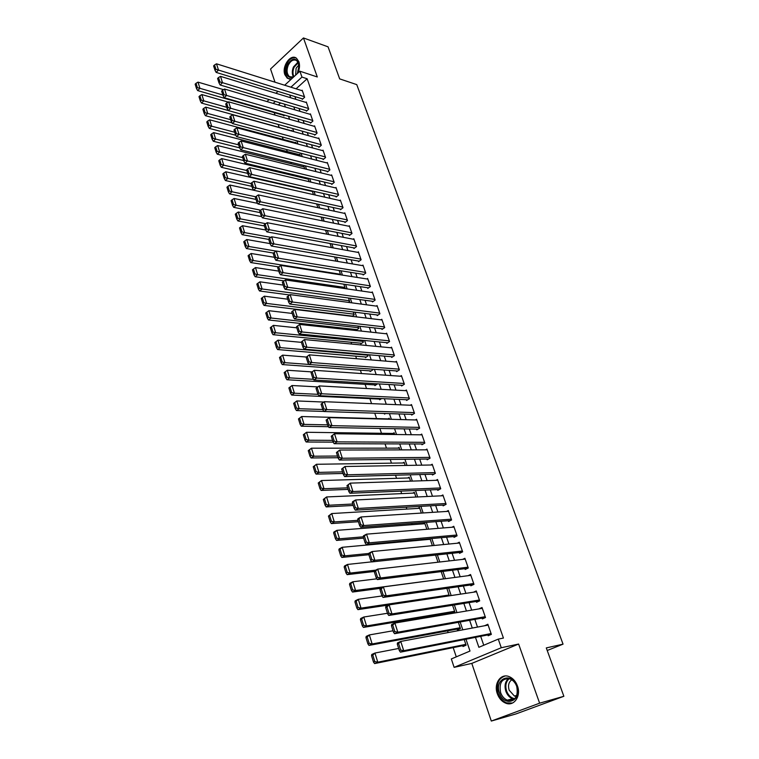 <?xml version="1.0" encoding="UTF-8"?>
<svg xmlns="http://www.w3.org/2000/svg" width="759" height="759" viewBox="0 0 759 759"><rect width="100%" height="100%" fill="white"/><g stroke="black" fill="none" stroke-linecap="round" stroke-linejoin="round"><path stroke-width="1.14" d="M297.746 73.196C299.625 69.183 300.004 65.35 298.885 61.707L296.503 58.263C290.65 53.367 281.561 66.375 284.872 74.714L287.319 78.253L291.409 79.031M497.316 693.717C499.052 698.413 501.851 701.563 505.731 703.176C514.023 706.733 521.348 696.069 517.439 685.937C515.722 681.354 512.989 678.261 509.242 676.658C500.836 672.929 493.483 683.584 497.316 693.717M547.23 650.501L563.045 644.154L356.758 84.619L339.681 78.889L328.049 46.83L303.458 37.95L270.546 69.012L275.005 82.19M563.045 644.154L546.29 647.92L563.861 696.288L516.073 713.896L491.31 721.05L539.621 703.185L518.615 644.04L501.272 647.74L454.129 667.351L451.33 658.945L470.001 651.051L465.988 639.23M518.615 644.04L471.794 663.404L491.31 721.05M471.794 663.404L454.129 667.351M274.227 112.617L275.062 115.112M278.183 124.457L279.179 127.417M282.367 136.943L283.192 139.428M286.579 149.551L287.253 151.553M290.839 162.274L291.342 163.773M295.128 175.111L295.469 176.116M299.463 188.071L299.625 188.555M346.427 328.476L346.778 329.52M351.037 342.252L351.645 344.055M355.686 356.151L356.55 358.722M360.383 370.183L361.502 373.542M365.117 384.348L366.512 388.513M369.899 398.646L371.568 403.636M374.756 413.152L376.568 418.579M379.87 428.427L381.492 433.294M385.031 443.863L386.464 448.152M390.24 459.461L391.483 463.161M395.515 475.21L396.549 478.312M400.837 491.12L401.672 493.616M406.217 507.202L406.843 509.071M411.653 523.454L412.061 524.687M417.146 539.867L417.336 540.455M442.023 614.259L442.298 615.065M447.573 630.852L448.152 632.57M453.18 647.617L456.273 656.848M563.861 696.288L539.621 703.185M302.082 98.774L302.291 99.363L304.634 97.266L302.177 90.207L301.75 90.596M306.181 110.605L306.389 111.194L308.742 109.106L306.275 101.991L305.83 102.38M310.317 122.531L310.526 123.129L312.898 121.051L310.403 113.869L309.947 114.277M314.482 134.571L314.691 135.168L317.091 133.11L314.568 125.861L314.103 126.269M318.695 146.705L318.903 147.322L321.323 145.263L318.78 137.958L318.296 138.375M322.936 158.963L323.154 159.57L325.583 157.53L323.021 150.159L322.518 150.586M327.224 171.316L327.433 171.942L329.89 169.912L327.3 162.473L326.787 162.9M331.541 183.792L331.759 184.418L334.226 182.407L331.617 174.893L331.085 175.338M335.905 196.372L336.123 197.008L338.609 195.006L335.981 187.435L335.421 187.881M340.298 209.067L340.525 209.702L343.03 207.719L340.374 200.082L339.804 200.537M344.738 221.884L344.966 222.52L347.489 220.556L344.814 212.843L344.216 213.307M349.225 234.806L349.444 235.461L351.996 233.506L349.292 225.727L348.675 226.201M353.741 247.861L353.969 248.516L356.54 246.58L353.808 238.724L353.172 239.208M358.305 261.03L358.533 261.694L361.123 259.768L358.371 251.836L357.707 252.339M362.916 274.322L363.144 274.986L365.753 273.079L362.973 265.081L362.28 265.593M367.565 287.737L367.792 288.411L370.42 286.522L367.612 278.439L366.901 278.961M372.252 301.276L372.489 301.959L375.136 300.08L372.308 291.93L371.559 292.462M376.986 314.938L377.223 315.63L379.898 313.78L377.043 305.545L376.255 306.095M381.768 328.742L382.014 329.434L384.709 327.594L381.815 319.292L380.999 319.852M386.597 342.67L386.834 343.372L389.557 341.55L386.644 333.163L385.781 333.742M391.464 356.73L391.71 357.432L394.452 355.639L391.511 347.167L390.61 347.764M396.388 370.923L396.634 371.635L399.395 369.861L396.426 361.312L395.486 361.92M401.35 385.259L401.606 385.98L404.386 384.215L401.388 375.582L400.401 376.217M406.369 399.727L406.615 400.458L409.433 398.712L406.397 390.003L405.353 390.657M411.435 414.338L411.682 415.069L414.518 413.351L411.463 404.556L410.363 405.23M416.539 429.091L416.805 429.831L419.661 428.142L416.568 419.253L415.401 419.955M421.71 443.996L421.966 444.746L424.85 443.066L421.729 434.091L420.495 434.822M426.919 459.043L427.184 459.793L430.087 458.142L426.938 449.081L425.628 449.84M432.184 474.233L432.45 475.001L435.381 473.369L432.203 464.214L430.799 465.001M437.507 489.583L437.772 490.352L440.732 488.749L437.516 479.498L436.017 480.324M442.877 505.086L443.142 505.864L446.131 504.28L442.886 494.944L441.273 495.807M448.303 520.74L448.569 521.528L451.586 519.972L448.303 510.532L446.567 511.452M453.778 536.556L454.053 537.353L457.089 535.816L453.778 526.291L451.89 527.258M459.318 552.533L459.593 553.33L462.658 551.831L459.309 542.201L457.26 543.226M464.906 568.671L465.191 569.478L468.284 567.998L464.897 558.273L462.639 559.374M470.561 584.98L470.846 585.796L473.967 584.345L470.552 574.516L468.047 575.701M476.263 601.451L476.557 602.276L479.697 600.853L476.254 590.929L473.464 592.21M482.031 618.092L482.326 618.927L485.504 617.532L482.012 607.504L478.863 608.917M462.715 645.681L462.999 646.516L466.102 645.188L464.195 639.581M457.117 629.088L457.392 629.913L460.466 628.556L458.351 622.323M451.567 612.665L451.842 613.462M384.31 413.465L384.538 414.11L385.525 413.503M379.462 399.082L379.699 399.794L381.625 398.579M374.671 384.908L374.908 385.61L377.565 383.826M369.937 370.866L370.164 371.568L372.821 369.823L372.603 369.178M365.24 356.958L365.468 357.65L368.106 355.886L367.688 354.662M360.582 343.172L360.81 343.855L363.428 342.081L362.821 340.298M355.971 329.52L356.199 330.193L358.798 328.4L358.001 326.066M287.623 127.085L287.813 127.645L288.259 127.256M280.536 102.968L278.363 104.941M451.918 613.452L454.888 612.105L452.563 605.246M449.319 595.834L446.842 588.348M443.654 578.927L441.178 571.622M437.99 562.201L435.581 555.076M432.383 545.655L430.03 538.7M429.452 538.757L428.048 539.478M426.843 529.279L424.689 522.942L422.924 523.862M421.349 513.075L419.471 507.534L417.839 508.416M415.913 497.041L414.31 492.278L412.782 493.122M410.543 481.159L409.186 477.174L407.763 477.98M405.221 465.447L404.12 462.222L402.792 462.99M399.946 449.897L399.101 447.402L397.849 448.142M394.737 434.499L394.139 432.734L392.953 433.446M389.566 419.253L389.215 418.2L388.096 418.892M384.462 404.168L383.817 404.139M352.062 316.361L354.206 314.852L353.229 311.977M348.324 302.376L349.652 301.418L348.504 298.012M344.567 288.543L345.146 288.116L343.818 284.189M340.649 274.834L339.178 270.498M336.019 261.143L334.586 256.931M331.417 247.586L330.032 243.497M326.873 234.161L325.526 230.176M322.366 220.85L321.057 216.989M317.898 207.672L316.636 203.924M313.476 194.617L312.243 190.983M309.093 181.676L308.031 178.536L307.509 178.972M304.757 168.859L303.894 166.325L303.391 166.762M300.45 156.164L299.796 154.229L299.302 154.656M296.19 143.574L295.735 142.237L295.26 142.654M291.968 131.108L291.712 130.349L291.247 130.757M284.701 115.15L283.857 115.909L283.657 115.33M475.466 637.361L478.872 647.304L498.255 639.116L503.426 638.063L307.129 78.765L296.086 88.812M294.928 96.583L295.877 99.353M299.018 108.471L300.004 111.336M303.145 120.463L304.169 123.432M307.319 132.569L308.372 135.633M311.513 144.779L312.604 147.948M315.753 157.104L316.882 160.367M320.032 169.532L321.199 172.9M324.349 182.075L325.545 185.557M328.704 194.731L329.937 198.317M333.106 207.501L334.377 211.201M337.537 220.395L338.846 224.199M342.015 233.402L343.362 237.33M346.531 246.533L347.926 250.574M351.094 259.777L352.527 263.942M355.696 273.155L357.166 277.433M360.345 286.655L361.853 291.058M365.032 300.279L366.588 304.805M369.766 314.036L371.369 318.685M374.548 327.926L376.189 332.708M379.367 341.948L381.056 346.854M384.244 356.104L385.98 361.142M389.158 370.392L390.942 375.572M394.13 384.822L395.951 390.135M399.139 399.395L401.018 404.851M404.205 414.101L406.131 419.699M409.319 428.958L411.293 434.708M414.48 443.968L416.511 449.859M419.699 459.119L421.776 465.163M424.964 474.422L427.099 480.618M430.287 489.887L432.469 496.234M435.657 505.503L437.896 512.012M441.083 521.272L443.379 527.941M446.567 537.211L448.92 544.042M452.108 553.302L454.518 560.303M457.705 569.563L460.172 576.745M463.36 585.995L465.893 593.348M469.071 602.599L471.662 610.122M474.849 619.372L477.496 627.086M480.684 636.327L483.749 645.245M487.866 634.913L488.16 635.757L491.358 634.391L487.838 624.249L484.688 625.739M284.672 85.236L299.9 71.204L317.3 76.963L303.458 37.95M299.9 71.204L301.959 77.076L290.906 87.19M307.129 78.765L301.959 77.076M498.255 639.116L501.272 647.74M266.931 101.564L269.113 99.562M275.944 93.272L277.993 91.384M275.346 101.421L273.174 103.404M462.8 629.828L460.144 622M456.956 612.598L454.356 604.961M451.169 595.559L448.635 588.092M445.448 578.69L442.971 571.404M439.784 562.002L437.364 554.886M434.176 545.484L431.824 538.539M428.626 529.137L426.33 522.363M423.142 512.961L420.903 506.357M417.706 496.946L415.524 490.504M412.336 481.102L410.202 474.821M407.014 465.419L404.926 459.29M401.739 449.888L399.718 443.92M396.53 434.518L394.547 428.693M391.359 419.3L389.433 413.627M386.255 404.234L384.377 398.712M381.189 389.32L379.358 383.931M376.179 374.557L374.396 369.31M371.217 359.927L369.481 354.823M366.303 345.449L364.614 340.478M361.436 331.104L359.794 326.266M356.616 316.911L355.022 312.196M351.844 302.841L350.288 298.259M347.119 288.913L345.611 284.454M342.442 275.119L340.971 270.783M337.802 261.447L336.37 257.235M333.21 247.908L331.816 243.819M328.656 234.503L327.309 230.527M324.15 221.22L322.841 217.359M319.681 208.051L318.41 204.313M315.26 195.016L314.027 191.382M310.877 182.094L309.681 178.574M306.532 169.295L305.374 165.889M302.234 156.62L301.105 153.309M297.964 144.049L296.883 140.842M293.742 131.592L292.689 128.499M289.549 119.248L288.534 116.25M285.403 107.019L284.416 104.125M289.748 94.989L290.697 97.769M293.828 106.924L294.815 109.799M297.955 118.973L298.98 121.943M302.12 131.117L303.173 134.201M306.313 143.385L307.404 146.563M310.554 155.756L311.674 159.039M314.824 168.232L315.981 171.619M319.141 180.832L320.336 184.323M323.495 193.545L324.729 197.15M327.888 206.372L329.159 210.082M332.319 219.313L333.628 223.146M336.787 232.377L338.144 236.324M341.303 245.565L342.698 249.626M345.867 258.876L347.299 263.05M350.468 272.31L351.939 276.608M355.108 285.877L356.626 290.289M359.794 299.568L361.35 304.112M364.529 313.382L366.132 318.059M369.31 327.338L370.952 332.138M374.13 341.427L375.819 346.351M378.997 355.648L380.733 360.715M383.921 370.003L385.695 375.212M388.883 384.509L390.714 389.851M393.902 399.149L395.771 404.632M398.959 413.94L400.885 419.556M404.073 428.873L406.056 434.641M409.243 443.949L411.264 449.869M414.452 459.186L416.53 465.248M419.727 474.565L421.852 480.789M425.04 490.105L427.232 496.49M430.419 505.807L432.658 512.344M435.846 521.661L438.142 528.368M441.34 537.685L443.692 544.554M446.88 553.871L449.29 560.91M452.478 570.218L454.945 577.428M458.132 586.745L460.666 594.126M463.853 603.433L466.443 611.004M469.631 620.312L472.288 628.063M488.094 624.999L484.65 625.644M491.064 633.537L403.712 650.7L400.42 652.161L491.31 634.23M397.299 644.154L397.479 642.911L400.752 641.431L403.712 650.7L400.676 650.065L398.608 643.566L397.299 644.154L399.357 650.643L400.676 650.065M488.132 625.093L400.752 641.431L398.608 643.566M400.42 652.161L399.357 650.643M371.54 655.719L373.513 662.114L374.785 661.554L372.811 655.15L371.54 655.719L371.787 654.467L374.946 653.044L398.665 648.461M465.817 644.353L377.783 662.18L374.604 663.584L466.035 645.008M372.811 655.15L374.946 653.044L377.783 662.18L374.785 661.554M373.513 662.114L374.604 663.584M516.87 686.259C522.486 701.088 504.061 707.957 499.469 692.986C493.948 678.47 512.021 671.241 516.87 686.259M500.608 692.606C501.993 696.354 504.232 698.878 507.335 700.159C515.342 701.05 518.473 696.458 516.727 686.383C515.342 682.711 513.15 680.225 510.133 678.944C502.06 677.967 498.891 682.521 500.608 692.606M516.367 696.439L514.412 696.05L509.147 690.168C507.837 685.5 508.71 682.047 511.775 679.789M505.067 676.003C498.246 678.442 495.959 684.267 498.189 693.479C499.906 698.147 502.695 701.269 506.557 702.862L512.486 703.043M292.917 77.646C286.741 77.892 284.891 73.595 287.357 64.762C292.481 57.286 296.427 57.314 299.198 64.847L297.319 73.595M299.293 66.251L296.873 60.692C293.638 59.003 290.763 60.511 288.249 65.208C286.361 70.245 286.779 74.078 289.521 76.687L293.524 77.086C291.902 74.23 291.883 70.843 293.467 66.934L298.097 62.02M295.631 75.141L296.114 68.206L299.103 64.657M295.925 57.902C292.234 57.105 289.122 59.211 286.579 64.202C284.236 70.464 284.758 75.217 288.154 78.452L289.502 79.135M485.21 616.697L397.811 632.209L394.557 633.708L485.485 617.475M391.445 625.748L391.644 624.553L394.889 623.044L397.811 632.209L394.794 631.564L392.745 625.141L391.445 625.748L393.485 632.171L394.794 631.564M482.307 608.339L394.889 623.044L392.745 625.141M394.557 633.708L393.485 632.171M479.413 600.018L391.986 613.936L388.75 615.454L479.536 600.929M385.667 607.551L385.876 606.413L389.092 604.866L391.986 613.936L388.978 613.281L386.957 606.934L385.667 607.551L387.678 613.898L388.978 613.281M476.538 591.745L389.092 604.866L386.957 606.934M388.75 615.454L387.678 613.898M473.673 583.519L386.217 595.853L383.02 597.418L473.493 584.563M379.946 589.553L380.174 588.472L383.361 586.897L386.217 595.853L383.219 595.198L381.227 588.927L379.946 589.553L381.938 595.824L383.219 595.198M470.827 575.331L383.361 586.897L381.227 588.927M383.02 597.418L381.938 595.824M467.999 567.191L380.515 577.979L377.346 579.572L467.572 568.339M374.301 571.755L374.538 570.73L377.688 569.117L380.515 577.979L377.536 577.324L375.563 571.119L374.301 571.755L376.265 577.96L377.536 577.324M465.182 559.089L377.688 569.117L375.563 571.119M377.346 579.572L376.265 577.96M365.942 637.588L367.897 643.907L369.159 643.338L367.195 637.01L365.942 637.588L366.208 636.384L369.339 634.932L393.048 630.776M460.182 627.731L372.138 643.964L368.988 645.406L460.438 628.471M367.195 637.01L369.339 634.932L372.138 643.964L369.159 643.338M367.897 643.907L368.988 645.406M360.411 619.648L362.337 625.909L363.589 625.321L361.654 619.059L360.411 619.648L360.686 618.509L363.779 617.02L387.488 613.272M454.613 611.28L366.55 625.947L363.438 627.418L454.869 612.115M361.654 619.059L363.779 617.02L366.55 625.947L363.589 625.321M362.337 625.909L363.438 627.418M354.937 601.915L356.844 608.101L358.077 607.494L356.161 601.308L354.937 601.915L355.221 600.815L358.295 599.297L382.033 595.957M449.1 594.999L361.028 608.13L357.944 609.638L388.807 604.999M356.161 601.308L358.295 599.297L361.028 608.13L358.077 607.494M356.844 608.101L357.944 609.638M349.519 584.373L351.408 590.493L352.631 589.876L350.734 583.747L349.519 584.373L349.823 583.329L352.859 581.774L376.834 578.813M443.636 578.88L355.573 590.511L352.508 592.048L380.468 588.329M350.734 583.747L352.859 581.774L355.573 590.511L352.631 589.876M351.408 590.493L352.508 592.048M462.383 551.025L374.88 560.303L371.739 561.926L461.757 552.267M368.703 554.155L368.959 553.178L372.081 551.546L374.88 560.303L371.91 559.649L369.956 553.501L368.703 554.155L370.658 560.294L371.91 559.649M459.593 542.998L372.081 551.546L369.956 553.501M371.739 561.926L370.658 560.294M344.169 567.02L346.038 573.073L347.243 572.438L345.373 566.385L344.169 567.02L344.472 566.024L347.489 564.44L371.682 561.85M375.686 570.142L350.165 573.083L347.138 574.648L374.358 571.48M345.373 566.385L347.489 564.44L350.165 573.083L347.243 572.438M346.038 573.073L347.138 574.648M456.814 535.019L369.301 542.827L366.189 544.478L456.036 536.347M363.182 536.755L363.447 535.826L366.54 534.156L369.301 542.827L366.35 542.163L364.415 536.091L363.182 536.755L365.107 542.827L366.35 542.163M454.053 527.078L366.54 534.156L364.415 536.091M366.189 544.478L365.107 542.827M338.865 549.848L340.715 555.835L341.911 555.199L340.06 549.212L338.865 549.848L339.188 548.909L342.176 547.296L430.22 539.279M368.883 553.463L344.823 555.844L341.825 557.438L368.883 554.725M340.06 549.212L342.176 547.296L344.823 555.844L341.911 555.199M340.715 555.835L341.825 557.438M451.311 519.184L363.789 525.541L360.705 527.22L450.391 520.589M357.707 519.545L357.992 518.663L361.056 516.964L363.789 525.541L360.848 524.867L358.941 518.862L357.707 519.545L359.614 525.541L360.848 524.867M448.578 511.319L361.056 516.964L358.941 518.862M360.705 527.22L359.614 525.541M333.628 532.875L335.459 538.795L336.645 538.14L334.814 532.22L333.628 532.875L333.96 531.974L336.92 530.332L424.955 523.71M363.2 536.831L339.539 538.795L336.569 540.417L363.618 538.14M334.814 532.22L336.92 530.332L339.539 538.795L336.645 538.14M335.459 538.795L336.569 540.417M445.856 503.502L358.333 508.435L355.278 510.152L444.831 504.972M352.299 502.515L352.593 501.69L355.629 499.963L358.333 508.435L355.411 507.771L353.514 501.822L352.299 502.515L354.187 508.454L355.411 507.771M443.152 495.722L355.629 499.963L353.514 501.822M355.278 510.152L354.187 508.454M328.438 516.073L330.25 521.936L331.427 521.272L329.615 515.408L328.438 516.073L331.721 513.558L419.727 508.302M357.963 520.332L334.311 521.926L331.37 523.577L358.4 521.718M329.615 515.408L331.721 513.558L334.311 521.926L331.427 521.272M330.25 521.936L331.37 523.577M440.457 487.971L352.935 491.528L349.918 493.265L439.338 489.508M346.948 485.675L350.26 483.132L352.935 491.528L350.022 490.855L348.153 484.973L346.948 485.675L348.817 491.547L350.022 490.855M437.782 480.267L350.26 483.132L348.153 484.973M349.918 493.265L348.817 491.547M323.315 499.45L325.099 505.247L326.266 504.574L324.472 498.777L323.315 499.45L326.569 496.955L414.566 493.037M352.774 504.004L329.14 505.238L326.218 506.917L353.239 505.466M324.472 498.777L326.569 496.955L329.14 505.238L326.266 504.574M325.099 505.247L326.218 506.917M435.116 472.601L347.603 474.792L344.605 476.557L433.911 474.185M341.664 469.015L344.956 466.5L347.603 474.792L344.7 474.119L342.85 468.303L341.664 469.015L343.504 474.83L344.7 474.119M432.469 464.973L344.956 466.5L342.85 468.303M344.605 476.557L343.504 474.83M318.239 483.009L320.004 488.749L321.161 488.065L319.387 482.326L318.239 483.009L321.484 480.532L409.443 477.933M347.641 487.847L324.017 488.72L321.133 490.428L348.134 489.394M319.387 482.326L321.484 480.532L324.017 488.72L321.161 488.065M320.004 488.749L321.133 490.428M429.822 457.383L342.318 458.246L339.358 460.039L428.541 459.024M336.427 452.535L339.7 450.03L342.318 458.246L339.434 457.563L337.603 451.814L336.427 452.535L338.248 458.284L339.434 457.563M427.203 449.831L339.7 450.03L337.603 451.814M339.358 460.039L338.248 458.284M313.22 466.738L314.966 472.411L316.114 471.719L314.359 466.045L313.22 466.738L316.446 464.28L404.376 462.962M342.565 471.861L318.96 472.383L316.095 474.119L343.077 473.474M314.359 466.045L316.446 464.28L318.96 472.383L316.114 471.719M314.966 472.411L316.095 474.119M424.585 442.317L337.1 441.871L334.159 443.692L423.247 443.996M331.247 436.226L334.51 433.75L337.1 441.871L334.226 441.188L332.414 435.495L331.247 436.226L333.049 441.918L334.226 441.188M421.985 434.841L334.51 433.75L332.414 435.495M334.159 443.692L333.049 441.918M308.249 450.637L309.976 456.254L311.114 455.552L309.378 449.935L308.249 450.637L311.456 448.199L399.357 448.142M337.537 456.036L313.941 456.216L311.105 457.971L338.078 457.724M309.378 449.935L311.456 448.199L313.941 456.216L311.114 455.552M309.976 456.254L311.105 457.971M419.404 427.393L331.93 425.666L329.017 427.516L418.01 429.12M326.123 420.097L329.368 417.63L331.93 425.666L329.074 424.983L327.281 419.357L326.123 420.097L327.907 425.723L329.074 424.983M416.824 419.993L329.368 417.63L327.281 419.357M329.017 427.516L327.907 425.723M303.334 434.708L305.042 440.267L306.171 439.546L304.454 433.987L303.334 434.708L306.532 432.279L394.386 433.465M332.565 440.372L308.989 440.22L306.171 442.004L333.192 442.136M304.454 433.987L306.532 432.279L308.989 440.22L306.171 439.546M305.042 440.267L306.171 442.004M414.262 412.621L326.816 409.642L323.932 411.511L412.82 414.386M321.048 404.13L324.283 401.691L326.816 409.642L323.97 408.949L322.196 403.38L321.048 404.13L322.822 409.699L323.97 408.949M411.71 405.287L324.283 401.691L322.196 403.38M323.932 411.511L322.822 409.699M298.467 418.94L300.166 424.442L301.276 423.712L299.577 418.209L298.467 418.94L301.646 416.53L389.462 418.93M327.632 424.869L304.084 424.385L301.295 426.197L328.514 426.71M299.577 418.209L301.646 416.53L304.084 424.385L301.276 423.712M300.166 424.442L301.295 426.197M409.177 397.991L321.759 393.779L318.894 395.676L407.697 399.784M316.029 388.342L319.245 385.914L321.759 393.779L318.922 393.086L317.177 387.574L316.029 388.342L317.784 393.845L318.922 393.086M406.653 390.724L319.245 385.914L317.177 387.574M318.894 395.676L317.784 393.845M293.648 403.342L295.327 408.778L296.437 408.048L294.748 402.602L293.648 403.342L296.816 400.942L323.732 402.042M322.765 409.518L299.226 408.721L296.465 410.553L323.884 411.435M294.748 402.602L296.816 400.942L299.226 408.721L296.437 408.048M295.327 408.778L296.465 410.553M404.139 383.494L316.75 378.086L313.913 380.003L402.621 385.335M311.067 372.707L314.264 370.297L316.75 378.086L313.932 377.394L312.196 371.938L311.067 372.707L312.803 378.162L313.932 377.394M401.634 376.303L314.264 370.297L312.196 371.938M313.913 380.003L312.803 378.162M288.885 387.896L290.545 393.285L291.636 392.536L289.976 387.147L288.885 387.896L292.035 385.515L317.755 386.91M318.078 394.338L294.416 393.209L291.684 395.069L380.733 399.139M289.976 387.147L292.035 385.515L294.416 393.209L291.636 392.536M290.545 393.285L291.684 395.069M399.149 369.149L311.797 362.555L308.989 364.5L397.602 371.009M306.152 357.242L309.34 354.851L311.797 362.555L308.989 361.863L307.272 356.464L306.152 357.242L307.869 362.641L308.989 361.863M396.672 362.024L309.34 354.851L307.272 356.464M308.989 364.5L307.869 362.641M284.16 372.612L285.811 377.944L286.893 377.185L285.242 371.853L284.16 372.612L287.3 370.25L311.921 371.901M313.495 379.31L289.663 377.868L286.949 379.747L375.895 384.984M285.242 371.853L287.3 370.25L289.663 377.868L286.893 377.185M285.811 377.944L286.949 379.747M394.206 354.927L306.892 347.186L304.112 349.149L392.64 356.825M301.295 341.939L304.463 339.558L306.892 347.186L304.103 346.483L302.405 341.142L301.295 341.939L302.983 347.271L304.103 346.483M391.758 347.869L304.463 339.558L302.405 341.142M304.112 349.149L302.983 347.271M279.492 357.48L281.124 362.755L282.196 361.996L280.564 356.711L279.492 357.48L282.614 355.136L306.342 357.034M308.951 364.443L284.957 362.669L282.263 364.576L371.104 370.952M280.564 356.711L282.614 355.136L284.957 362.669L282.196 361.996M281.124 362.755L282.263 364.576M389.31 340.848L302.044 331.968L299.283 333.96L387.716 342.783M296.475 326.787L299.634 324.425L302.044 331.968L299.264 331.275L297.575 325.981L296.475 326.787L298.154 332.072L299.264 331.275M386.881 333.856L299.634 324.425L297.575 325.981M299.283 333.96L298.154 332.072M274.872 342.499L276.485 347.726L277.547 346.958L275.934 341.73L274.872 342.499L277.984 340.174L301.418 342.347M367.868 355.193L280.289 347.631L277.623 349.557L366.36 357.053M275.934 341.73L277.984 340.174L280.289 347.631L277.547 346.958M276.485 347.726L277.623 349.557M384.462 326.901L297.234 316.92L294.501 318.922L382.849 328.865M291.712 311.788L294.853 309.444L297.234 316.92L294.473 316.218L292.803 310.981L291.712 311.788L293.382 317.025L294.473 316.218M382.062 319.975L294.853 309.444L292.803 310.981M294.501 318.922L293.382 317.025M270.299 327.67L271.893 332.84L272.946 332.062L271.352 326.892L270.299 327.67L273.392 325.364L296.807 327.822M363.191 341.389L275.678 332.746L273.031 334.691L361.663 343.277M271.352 326.892L273.392 325.364L275.678 332.746L272.946 332.062M271.893 332.84L273.031 334.691M379.661 313.087L292.481 302.016L289.777 304.046L378.029 315.07M377.28 306.228L290.128 294.625L292.481 302.016L289.729 301.314L288.078 296.133L286.997 296.949L288.648 302.12L289.729 301.314M289.777 304.046L288.648 302.12M288.078 296.133L290.128 294.625M358.561 327.717L271.115 318.012L268.847 310.697L292.243 313.439M268.392 317.328L266.807 312.205L265.764 312.993L267.348 318.116L268.392 317.328L271.115 318.012L268.487 319.975L357.015 329.634M268.847 310.697L266.807 312.205M267.348 318.116L268.487 319.975M374.908 299.407L287.775 287.263L285.09 289.312L373.257 301.408M372.546 292.604L285.441 279.948L287.775 287.263L285.033 286.56L283.401 281.428L282.339 282.253L283.961 287.376L285.033 286.56M285.09 289.312L283.961 287.376M283.401 281.428L285.441 279.948M353.979 314.179L266.589 303.42L264.35 296.181L287.718 299.198M263.885 302.737L262.32 297.661L261.276 298.458L262.842 303.534L263.885 302.737L266.589 303.42L263.99 305.403L352.413 316.114M264.35 296.181L262.32 297.661M262.842 303.534L263.99 305.403M370.193 285.849L283.126 272.661L280.46 274.73L368.532 287.879M367.849 279.113L280.811 265.413L283.126 272.661L280.394 271.95L278.771 266.874L277.718 267.709L279.321 272.785L280.394 271.95M280.46 274.73L279.321 272.785M278.771 266.874L280.811 265.413M349.434 300.754L262.111 288.98L259.891 281.807L283.24 285.099M259.417 288.287L257.87 283.268L256.836 284.075L258.392 289.094L259.417 288.287L262.111 288.98L259.531 290.982L289.634 294.985M259.891 281.807L257.87 283.268M258.392 289.094L259.531 290.982M365.525 272.415L278.515 258.202L275.868 260.299L363.855 274.473M363.2 265.745L276.219 251.03L278.515 258.202L275.792 257.5L274.189 252.472L273.136 253.316L274.739 258.335L275.792 257.5M275.868 260.299L274.739 258.335M274.189 252.472L276.219 251.03M344.928 287.452L257.68 274.682L255.479 267.576L278.8 271.124M254.996 273.99L253.459 269.009L252.443 269.825L253.971 274.796L254.996 273.99L257.68 274.682L255.128 276.703L284.141 280.887M255.479 267.576L253.459 269.009M253.971 274.796L255.128 276.703M360.895 259.104L273.942 243.895L271.324 246.001L359.216 261.181M358.599 252.5L271.684 236.789L273.942 243.895L271.238 243.184L269.654 238.212L268.61 239.057L270.195 244.028L271.238 243.184M271.324 246.001L270.195 244.028M269.654 238.212L271.684 236.789M356.313 245.925L269.426 229.73L266.826 231.856L354.624 248.022M354.036 239.37L267.187 222.7L269.426 229.73L266.732 229.019L265.166 224.085L264.132 224.939L265.688 229.863L266.732 229.019M266.826 231.856L265.688 229.863M265.166 224.085L267.187 222.7M351.768 232.861L264.948 215.698L262.377 217.842L350.079 234.977M349.51 226.372L262.728 208.734L264.948 215.698L262.263 214.987L260.716 210.11L259.692 210.974L261.238 215.841L262.263 214.987M262.377 217.842L261.238 215.841M260.716 210.11L262.728 208.734M340.459 274.274L253.288 260.517L251.115 253.487L274.407 257.292M250.622 259.825L249.094 254.901L248.089 255.717L249.607 260.641L250.622 259.825L253.288 260.517L250.755 262.557L278.724 266.912M251.115 253.487L249.094 254.901M249.607 260.641L250.755 262.557M276.143 251.096L248.943 246.495L246.789 239.531L270.052 243.601M246.286 245.802L244.778 240.926L243.772 241.751L245.28 246.628L246.286 245.802L248.943 246.495L246.428 248.554L273.449 253.06M246.789 239.531L244.778 240.926M245.28 246.628L246.428 248.554M270.906 237.339L244.645 232.605L242.5 225.717L265.792 230.034M241.998 231.912L240.499 227.083L239.502 227.918L240.992 232.747L241.998 231.912L244.645 232.605L242.149 234.683L268.724 239.417M242.5 225.717L240.499 227.083M240.992 232.747L242.149 234.683M347.271 219.911L260.517 201.809L257.965 203.972L345.573 222.055M345.032 213.488L258.326 194.911L260.517 201.809L257.851 201.097L256.314 196.268L255.29 197.131L256.827 201.96L257.851 201.097M257.965 203.972L256.827 201.96M256.314 196.268L258.326 194.911M265.735 223.696L240.375 218.858L238.26 212.027L261.684 216.628M237.747 218.156L236.267 213.374L235.281 214.218L236.751 219L237.747 218.156L240.375 218.858L237.909 220.945L264.455 225.964M238.26 212.027L236.267 213.374M236.751 219L237.909 220.945M342.812 207.084L256.134 188.052L253.601 190.234L341.104 209.247M340.592 200.718L253.952 181.23L256.134 188.052L253.468 187.34L251.95 182.558L250.944 183.431L252.462 188.213L253.468 187.34M253.601 190.234L252.462 188.213M251.95 182.558L253.952 181.23M260.641 210.177L236.163 205.234L234.066 198.478L257.614 203.346M233.535 204.541L232.074 199.797L231.087 200.651L232.548 205.385L233.535 204.541L236.163 205.234L233.706 207.349L260.223 212.634M234.066 198.478L232.074 199.797M232.548 205.385L233.706 207.349M338.391 194.37L251.789 174.437L249.275 176.629L336.683 196.553M336.199 188.061L249.635 167.673L251.789 174.437L249.142 173.716L247.633 168.982L246.628 169.864L248.136 174.598L249.142 173.716M249.275 176.629L248.136 174.598M247.633 168.982L249.635 167.673M255.707 196.78L231.979 191.752L229.901 185.054L253.582 190.196M229.36 191.05L227.918 186.353L226.941 187.217L228.393 191.904L229.36 191.05L231.979 191.752L229.55 193.877L256.03 199.437M229.901 185.054L227.918 186.353M228.393 191.904L229.55 193.877M334.007 181.78L247.481 160.946L244.996 163.157L332.309 183.972M331.835 175.519L245.347 154.248L247.481 160.946L244.844 160.225L243.354 155.538L242.368 156.43L243.848 161.117L244.844 160.225M244.996 163.157L243.848 161.117M243.354 155.538L245.347 154.248M250.973 183.536L227.833 178.393L225.784 171.762L312.414 191.467M225.233 177.691L223.801 173.043L222.833 173.906L224.266 178.545L225.233 177.691L227.833 178.393L225.423 180.528L251.874 186.353M225.784 171.762L223.801 173.043M224.266 178.545L225.423 180.528M329.672 169.295L243.222 147.588L240.755 149.817L327.964 171.506M327.518 163.09L241.106 140.956L243.222 147.588L240.603 146.867L239.123 142.227L238.136 143.119L239.607 147.758L240.603 146.867M240.755 149.817L239.607 147.758M239.123 142.227L241.106 140.956M246.846 170.528L223.734 165.158L221.704 158.593L308.239 179.143M221.144 164.456L219.721 159.855L218.763 160.718L220.186 165.32L221.144 164.456L223.734 165.158L221.343 167.312L247.757 173.403M221.704 158.593L219.721 159.855M220.186 165.32L221.343 167.312M325.364 156.923L239.009 134.362L236.552 136.601L323.666 159.143M323.23 150.775L236.912 127.797L239.009 134.362L236.391 133.641L234.929 129.039L233.952 129.941L235.413 134.533L236.391 133.641M236.552 136.601L235.413 134.533M234.929 129.039L236.912 127.797M242.747 157.644L219.674 152.047L217.653 145.548L304.103 166.933M217.093 151.345L215.679 146.791L214.74 147.663L216.144 152.217L217.093 151.345L219.674 152.047L217.302 154.219L243.677 160.557M217.653 145.548L215.679 146.791M216.144 152.217L217.302 154.219M321.104 144.656L234.825 121.26L232.396 123.518L319.397 146.895M318.989 138.565L232.747 114.751L234.825 121.26L232.226 120.539L230.774 115.975L229.806 116.886L231.248 121.44L232.226 120.539M232.396 123.518L231.248 121.44M230.774 115.975L232.747 114.751M238.696 144.884L215.651 139.068L213.649 132.616L300.004 154.836M213.08 138.356L211.685 133.85L210.746 134.722L212.141 139.239L213.08 138.356L215.651 139.068L213.298 141.25L239.664 147.844M213.649 132.616L211.685 133.85M212.141 139.239L213.298 141.25M316.882 132.502L230.689 108.281L228.279 110.548L315.175 134.76M314.786 126.468L228.63 101.839L230.689 108.281L228.089 107.56L226.656 103.044L225.698 103.955L227.131 108.471L228.089 107.56M226.751 107.285L203.801 100.843L201.505 103.072L228.26 110.52L227.131 108.471M226.656 103.044L228.63 101.839M234.683 132.237L211.666 126.203L209.683 119.818L295.934 142.834M209.105 125.501L207.719 121.023L206.79 121.905L208.165 126.383L209.105 125.501L211.666 126.203L209.323 128.404L235.831 135.292M209.683 119.818L207.719 121.023M208.165 126.383L209.323 128.404M312.689 120.453L226.58 95.425L224.19 97.712L310.991 122.721M310.611 114.467L224.55 89.04L226.58 95.425L224 94.704L222.577 90.226L221.628 91.146L223.051 95.615L224 94.704M224.19 97.712L223.051 95.615M222.577 90.226L224.55 89.04M230.698 119.704L207.71 113.461L205.755 107.133L291.911 130.937M205.167 112.759L203.792 108.319L202.871 109.211L204.237 113.641L205.167 112.759L207.71 113.461L205.395 115.681L232.026 122.854M205.755 107.133L203.792 108.319M204.237 113.641L205.395 115.681M308.543 108.509L222.52 82.693L220.148 84.989L306.835 110.795M306.475 102.579L220.508 76.365L222.52 82.693L219.949 81.963L218.545 77.532L217.596 78.462L219 82.883L219.949 81.963M220.148 84.989L219 82.883M218.545 77.532L220.508 76.365M201.258 100.131L199.902 95.738L198.991 96.63L200.348 101.023L201.258 100.131L203.801 100.843L201.856 94.571L228.212 102.095M201.856 94.571L199.902 95.738M200.348 101.023L201.505 103.072M304.425 96.678L218.497 70.075L216.144 72.39L302.727 98.974M302.376 90.795L216.505 63.813L218.497 70.075L215.935 69.354L214.541 64.961L213.602 65.891L214.996 70.274L215.935 69.354M216.144 72.39L214.996 70.274M214.541 64.961L216.505 63.813M222.842 94.979L199.93 88.329L198.004 82.124L223.544 89.647M197.397 87.627L196.05 83.272L195.139 84.173L196.486 88.518L197.397 87.627L199.93 88.329L197.644 90.577L284.293 115.51M198.004 82.124L196.05 83.272M196.486 88.518L197.644 90.577M514.194 699.162L512.553 698.745C509.46 697.474 507.221 694.969 505.836 691.24C504.261 685.775 505.143 681.525 508.511 678.499M509.232 678.65C505.93 681.573 505.058 685.69 506.595 691.013C508.293 695.405 511.016 697.967 514.744 698.678M298.391 62.542L294.122 67.219C292.661 70.767 292.604 73.927 293.961 76.678M514.412 696.05L516.822 695.405M514.26 699.115L512.553 698.745L507.335 700.159M291.826 77.427L289.521 76.687"/></g></svg>
